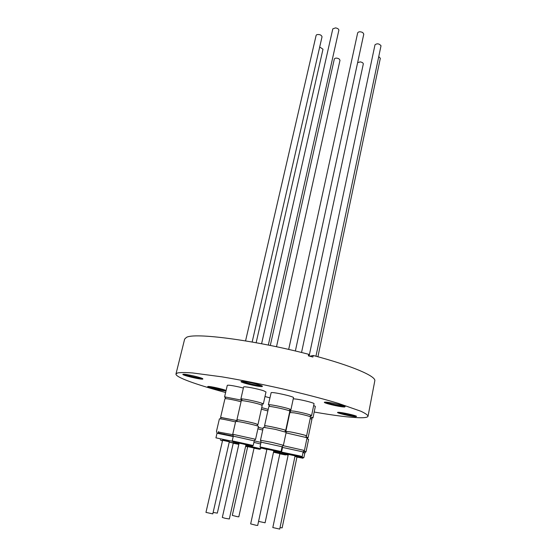 <?xml version="1.0" encoding="UTF-8"?>
<svg xmlns="http://www.w3.org/2000/svg" width="557" height="557" viewBox="0 0 557 557"><rect width="100%" height="100%" fill="white"/><g stroke="black" fill="none" stroke-linecap="round" stroke-linejoin="round"><path stroke-width="0.84" d="M282.288 448.538L281.738 448.413M273.508 452.221L279.886 453.628L265.083 522.8L258.573 521.38M357.629 62.649L360.254 61.897C362.238 62.273 363.255 62.955 363.303 63.951L301.539 352.497M252.203 446.025L253.205 445.496L232.227 440.872L233.313 436.145L261.01 442.39M262.73 430.06L257.891 428.862M260.655 444.006L253.901 442.369M247.691 446.617L254.062 448.023L238.814 516.826L237.324 516.673L232.318 515.406L247.691 446.617M261.72 407.647L268.161 409.367M264.986 396.521L269.901 397.858M270.298 345.465L334.339 58.958C335.147 57.879 336.7 57.831 338.99 58.819L340.007 60.24L276.502 346.753M229.233 442.105L233.279 443.073L217.321 513.129L213.136 512.419M319.697 47.011L322.99 49.225L256.136 342.736M237.122 420.605L220.927 417.562M220.607 417.353L224.937 398.763C225.738 398.464 229.414 399.035 235.966 400.469L241.049 401.729M237.115 420.626L220.962 417.437L220.628 418.857M218.351 432.016L232.923 434.711M223.162 440.162L229.359 441.576L212.802 513.881L205.958 512.391L222.661 440.093L223.162 440.162M225.571 397.642L224.555 397.057L225.014 396.939L241.773 400.211M224.555 397.057L227.291 385.34C228.217 384.915 232.269 385.493 239.433 387.073L243.374 388.062M221.728 434.007L218.128 432.984L233.341 436.124L232.805 434.314M245.567 340.898L316.132 35.349L316.745 34.68C319.586 34.214 321.347 34.91 322.043 36.776L252.154 342.026M257.585 424.559L255.614 423.633C249.982 421.99 236.523 419.275 236.913 419.846L237.247 420.062M236.913 419.846L241.272 400.768C240.93 399.989 254.333 402.586 259.903 404.389L262.222 405.405L257.982 424.504M257.292 425.875L257.619 424.42L255.329 423.578C249.891 421.997 236.906 419.372 237.275 419.929L236.948 421.384M232.742 434.258L255.572 439.292L258.441 426.384C259.04 426.035 245.658 422.798 239.03 421.698L235.688 421.357L232.742 434.258M241.842 443.699L245.985 444.695L229.338 518.978L225.042 518.268L222.32 517.446L239.113 443.177L241.842 443.699M241.905 399.627L240.868 399.021L241.369 398.889C243.562 398.715 256.06 401.298 261.059 402.955L263.329 403.992L262.131 404.11M240.868 399.021L243.618 387.004C243.277 385.994 258.002 388.779 263.753 390.833L265.995 391.968L263.329 403.992M261.595 343.753L332.808 28.853L335.537 27.885C337.709 28.303 338.816 29.089 338.865 30.252L268.314 345.068M285.309 430.464L285.706 430.408C286.444 429.9 265.48 425.249 264.617 425.729L264.888 425.987M264.554 425.771L268.843 406.526C269.769 405.761 290.608 410.405 289.814 411.198L285.706 430.408M285.024 431.793L285.337 430.331C286.047 429.837 265.821 425.346 264.979 425.813L264.596 427.316M260.481 440.26L272.401 442.481L283.402 445.287L286.18 432.302L275.249 429.336L263.336 427.296L260.481 440.26M281.069 451.532L282.093 446.763L261.066 442.154L260.015 446.909L281.069 451.532C279.753 451.859 283.485 452.904 273.786 450.94M272.366 450.341L273.828 450.731L257.696 525.446L256.15 525.3L250.657 523.893L266.928 449.214L272.366 450.341M269.407 405.454L268.363 404.842L268.864 404.709C271.51 404.466 288.199 408.121 290.51 409.444L290.747 409.882L289.71 409.896M268.363 404.842L271.148 392.65C272.533 391.71 294.402 396.626 293.497 397.677L290.914 409.778M288.679 349.434L357.685 32.814C358.597 31.54 360.288 31.45 362.76 32.55L363.784 34.116L295.363 350.994M306.211 435.922L306.594 435.873C307.067 435.56 296.415 432.963 290.002 431.835L286.18 431.557M285.845 431.348L289.87 412.528L294.04 412.828C300.446 413.823 311.015 416.518 310.514 417.012L306.594 435.873M305.939 437.238L306.239 435.797C306.691 435.49 296.408 432.984 290.218 431.898L286.207 431.424L286.047 432.183M283.033 445.642L304.428 450.481L307.074 437.725L286.054 432.886M302.179 456.608L303.147 451.929L282.524 447.417L281.529 452.089L299.659 455.884L302.179 456.608L301.198 457.13M288.352 454.366L295.036 455.828M272.86 527.563L279.677 529.08M290.482 411.4L289.71 411.059M289.529 410.739L294.193 411.157C301.998 412.556 307.673 413.942 311.203 415.299L311.586 415.613L310.409 415.724M293.26 398.777L296.742 399.167C303.656 400.184 314.601 403.073 314.051 403.728L311.586 415.613M374.986 45.033L375 44.79C377.117 43.258 379.122 43.585 381.023 45.758L315.958 356.229M307.763 437.6L306.03 436.785M310.207 418.481L311.927 419.268L308.139 437.551M307.499 438.881L307.791 437.482L306.023 436.813M303.885 451.031L306.044 451.713L304.122 451.49M306.044 451.713L308.599 439.355L306.872 438.693M301.797 457.046L303.864 457.652L304.804 453.12L303.022 452.556M310.312 416.803L312.623 417.625L312.964 417.91L311.823 418.008M303.105 452.145L303.927 452.444L303.057 452.368M226.01 390.812L225.891 390.833C223.552 391.258 205.08 386.781 207.998 386.481L208.067 386.474C209.898 386.126 224.471 389.406 225.954 390.506L226.065 390.582M338.252 412.312C341.107 412.173 354.99 415.188 356.55 416.288L356.055 416.678C352.101 416.768 334.576 412.577 337.911 412.333L338.252 412.312M325.1 402.133C328.066 401.862 343.244 405.148 345.173 406.471L344.741 406.993C340.452 407.23 320.811 402.46 324.863 402.147L325.1 402.133M325.824 402.14C328.17 403.442 341.295 406.255 344.198 406.074L344.289 406.067M241.466 381.434L241.578 381.42C244.084 380.981 260.251 384.574 262.319 386.036L262.236 386.572C258.921 387.143 237.54 381.858 241.466 381.434M183.072 374.283L183.267 374.248C185.474 373.865 200.993 377.409 202.769 378.704L202.811 379.115C200.59 379.756 180.245 374.777 183.072 374.283M225.613 392.511C196.468 384.741 175.156 377.131 175.977 373.97L177.572 372.932C180.51 372.431 185.474 372.438 192.471 372.932L221.909 376.838C240.575 379.971 260.732 383.968 282.392 388.828C303.83 393.792 322.461 398.631 338.28 403.345L360.901 411.247C365.322 413.329 367.697 414.979 368.031 416.197C367.738 417.27 365.211 417.792 360.442 417.75C350.388 417.562 334.966 415.654 314.183 412.027M175.977 373.97L184.645 339.095L186.386 337.438C193.968 332.334 254.786 340.153 308.703 354.308L308.376 355.839L312.888 357.023L313.208 355.491C352.226 365.817 376.379 376.344 374.791 380.897L368.031 416.197M313.208 355.491L309.727 356.195M313.682 405.503L315.346 406.38L312.964 417.91M184.311 374.262C186.734 375.543 199.093 378.37 201.829 378.266M209.244 386.516C211.709 387.63 222.173 389.991 224.882 390.039M339.025 412.347C341.504 413.496 352.79 415.884 355.519 415.842M242.483 381.413C244.802 382.812 258.81 385.931 261.505 385.639M378.781 56.605L380.327 58.297L317.922 356.759M303.927 452.444L304.199 451.114M280.025 527.611L282.141 527.883L296.985 456.9L294.959 456.385M232.262 441.241L215.942 437.844L217.021 433.235L232.861 436.472M235.562 421.934C226.581 419.818 221.192 418.78 219.402 418.829L219.409 418.843M258.232 427.303L263.064 428.528L258.232 427.316M261.379 409.179L267.82 410.927M273.703 451.316L283.882 453.607M279.851 453.816L282.768 454.415C290.19 455.904 282.524 453.92 273.55 452.033M245.853 445.287L260.746 448.761L259.827 449.255M254.02 448.204C262.444 449.889 261.442 449.534 251.012 447.139L245.693 446.004M236.154 442.773L239.044 443.497M233.237 443.268L238.849 444.368M238.876 444.242L229.268 441.973M229.31 441.778L222.612 440.302M245.936 444.911L249.362 445.607C258.713 447.459 244.328 443.922 235.625 442.237C231.099 441.409 232.241 441.792 239.064 443.393M273.779 450.947C282.872 452.744 281.863 452.368 270.751 449.805C259.047 447.348 257.759 447.222 266.887 449.436M295.029 456.037C301.588 457.381 302.897 457.541 298.956 456.517C291.039 454.547 275.903 451.574 284.543 453.677L288.268 454.554M296.944 457.095L302.994 458.223L294.987 456.239M288.213 454.797L284.418 454.136L288.143 455.139M222.542 440.58C220.273 440.162 220.252 440.239 222.494 440.817M245.616 446.331L247.649 446.805M286.375 454.707L285.678 454.86M260.927 447.96L260.746 448.761M225.334 398.652L225.731 396.96M217.056 433.214L216.534 431.445M218.128 432.984L218.441 431.626M230.751 435.504L230.647 435.95M241.675 400.65L242.072 398.909M232.227 440.872L232.91 441.771M289.487 410.927L289.863 409.172M261.101 442.133L260.551 440.315M260.015 446.909L260.704 447.807M310.193 416.74L310.555 415.021M282.559 447.403L282.281 446.491M281.529 452.089L282.211 452.973M295.078 455.828L279.705 529.122M311.614 419.01L311.962 417.346M303.036 452.562L303.426 452.423M304.783 453.092L305.974 451.734M375 44.79L309.121 356.034M288.31 454.345L272.812 527.59M303.126 451.901L304.352 450.502M290.267 412.417L290.636 410.697M282.065 446.735L283.318 445.315M269.177 406.478L269.567 404.723M254.257 440.761L253.205 445.496M254.229 440.726L255.496 439.32M261.901 405.134L262.291 403.386M224.06 434.021L223.956 434.467M216.471 431.397L219.402 418.829M220.293 439.758L220.92 440.315"/></g></svg>
